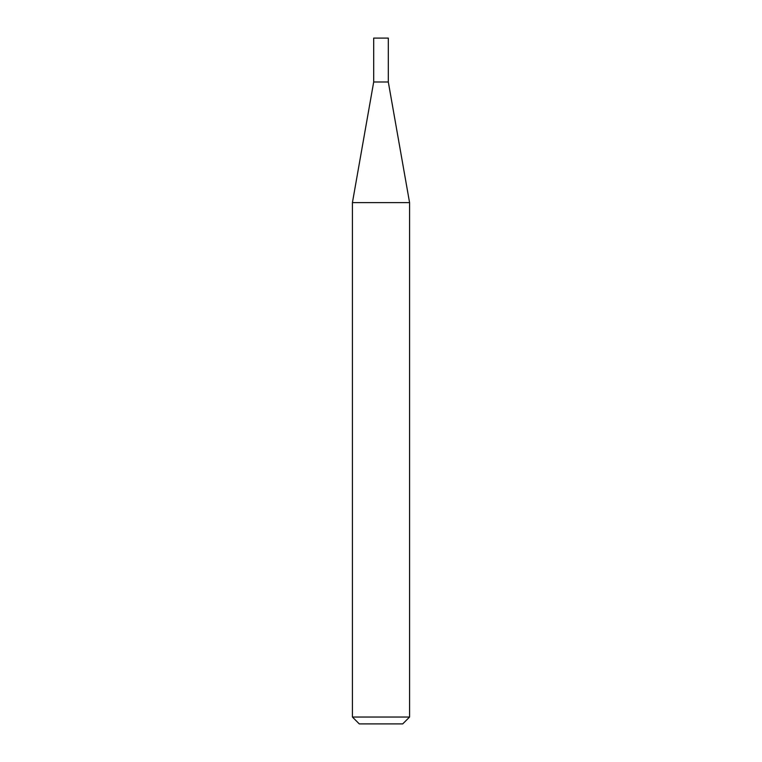<?xml version="1.0" encoding="UTF-8"?>
<svg xmlns="http://www.w3.org/2000/svg" width="762" height="762" viewBox="0 0 762 762"><rect width="100%" height="100%" fill="white"/><g stroke="black" fill="none" stroke-linecap="round" stroke-linejoin="round"><path stroke-width="1.14" d="M373.694 81.991L388.306 81.991L388.306 38.1L373.694 38.1L373.694 81.991L352.425 202.606L409.575 202.606L388.306 81.991M409.575 717.042L402.717 723.9L359.283 723.9L352.425 717.042L409.575 717.042L409.575 202.606M352.425 717.042L352.425 202.606"/></g></svg>
